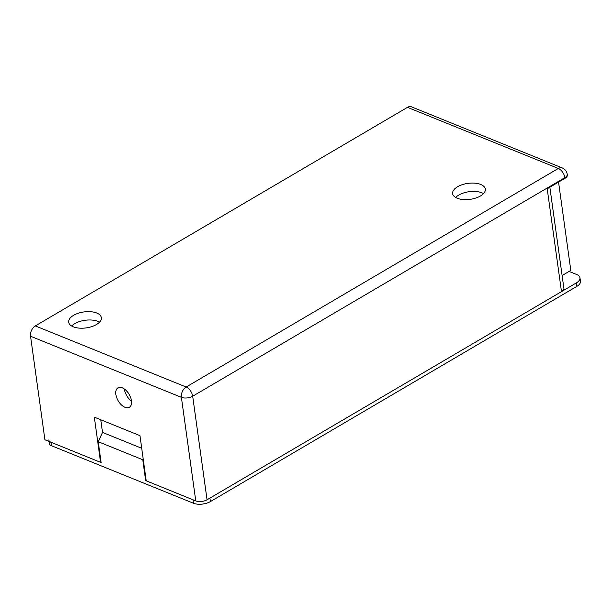 <?xml version="1.0" encoding="UTF-8"?>
<svg xmlns="http://www.w3.org/2000/svg" width="611" height="611" viewBox="0 0 611 611"><rect width="100%" height="100%" fill="white"/><g stroke="black" fill="none" stroke-linecap="round" stroke-linejoin="round"><path stroke-width="0.92" d="M483.507 193.595A16.489 8.058 -7.9 0 0 481.896 192.809A16.489 8.058 -7.9 0 0 455.653 197.468M457.265 198.254A16.489 8.058 -7.9 0 0 475.671 198.079A16.489 8.058 -7.9 0 0 485.333 189.097A16.489 8.058 -7.9 0 0 480.742 184.469A16.489 8.058 -7.9 0 0 462.336 184.644A16.489 8.058 -7.9 0 0 452.667 193.626A16.489 8.058 -7.9 0 0 457.265 198.254M99.532 322.157A16.489 8.058 -7.9 0 0 97.92 321.371A16.489 8.058 -7.9 0 0 71.678 326.022M73.289 326.816A16.489 8.058 -7.9 0 0 91.696 326.633A16.489 8.058 -7.9 0 0 101.357 317.651A16.489 8.058 -7.9 0 0 96.767 313.031A16.489 8.058 -7.9 0 0 78.361 313.206A16.489 8.058 -7.9 0 0 68.692 322.188A16.489 8.058 -7.9 0 0 73.289 326.816M131.434 400.709A11.258 6.354 -120.4 0 0 125.95 390.299A11.258 6.354 -120.4 0 0 117.938 387.848A11.258 6.354 -120.4 0 0 115.846 394.401A11.258 6.354 -120.4 0 0 121.322 404.81A11.258 6.354 -120.4 0 0 129.341 407.262A11.258 6.354 -120.4 0 0 131.434 400.709M124.392 389.001A11.258 6.354 -120.4 0 0 124.43 389.352A11.258 6.354 -120.4 0 0 131.472 401.06M564.954 178.351A8.042 3.933 -7.9 0 0 567.359 174.99L567.26 174.295A8.042 3.933 -7.9 0 1 564.862 177.656L564.954 178.351L547.204 188.776L561.478 291.638A8.042 3.933 -7.9 0 0 563.877 288.277L549.854 187.218M195.764 500.898A8.042 3.933 -7.9 0 0 207.053 499.783L192.686 396.226A8.042 3.933 -7.9 0 1 181.391 397.333A8.042 5.354 -67.9 0 1 186.156 387.023L35.308 325.915A8.042 5.354 112.1 0 0 30.55 336.233L181.391 397.333L195.764 500.898L146.228 480.826L139.957 435.651L94.315 417.16L100.578 462.336L101.067 462.053M207.053 499.783L561.478 291.638M30.55 336.233L44.916 439.79L100.578 462.336M562.311 167.949L411.47 106.841A8.042 5.354 112.1 0 0 407.484 107.345L558.332 168.453A8.042 5.354 -67.9 0 1 562.311 167.949C565.206 169.339 566.855 171.454 567.26 174.295M35.308 325.915L407.484 107.345M562.112 275.53L570.811 270.421L558.553 182.109M49.002 441.44L49.285 443.487A8.042 3.933 -7.9 0 0 51.523 445.747L193.466 503.243A12.067 5.896 -7.9 0 0 210.398 501.578L576.845 286.376A12.067 5.896 -7.9 0 0 580.45 281.335L579.969 277.86A12.067 5.896 172.1 0 1 576.364 282.901L576.845 286.376M51.523 445.747L51.041 442.272L101.136 462.565L98.241 441.715L142.775 459.747L145.67 480.597L192.977 499.767L193.466 503.243M51.041 442.272A8.042 3.933 172.1 0 1 48.804 440.012M579.969 277.86A12.067 5.896 172.1 0 0 576.608 274.469L569.093 271.429M210.398 501.578L209.917 498.102L576.364 282.901M146.151 480.315L145.67 480.597M142.775 459.747L143.18 458.876M141.714 448.291L102.533 432.428L98.241 441.715M102.533 432.428L100.777 419.78M564.862 177.656A8.042 4.537 -120.4 0 0 558.332 168.453L186.156 387.023A8.042 4.537 59.6 0 1 192.686 396.226L564.862 177.656"/></g></svg>
